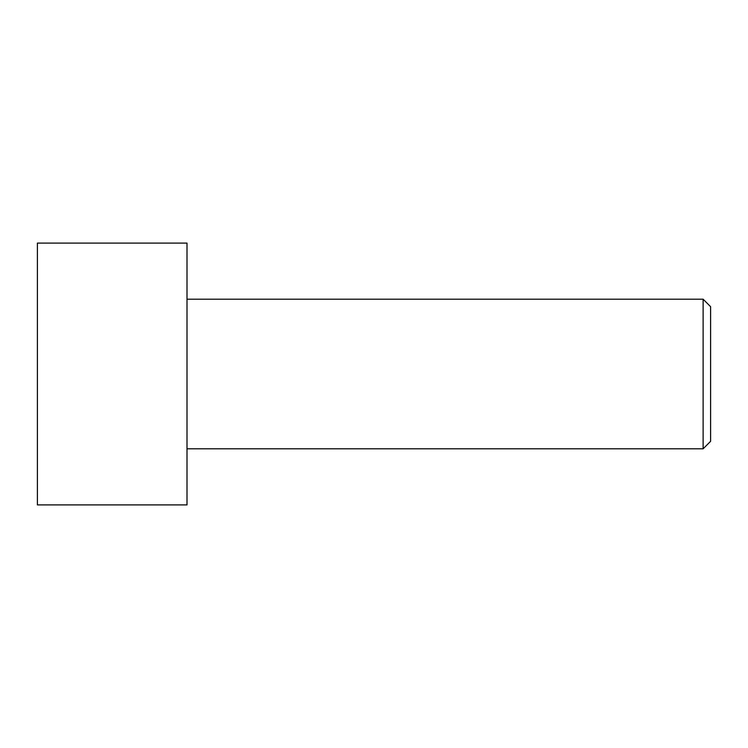 <?xml version="1.0" encoding="UTF-8"?>
<svg xmlns="http://www.w3.org/2000/svg" width="748" height="748" viewBox="0 0 748 748"><rect width="100%" height="100%" fill="white"/><g stroke="black" fill="none" stroke-linecap="round" stroke-linejoin="round"><path stroke-width="1.12" d="M37.4 374L37.4 243.1L187 243.1L187 504.9L37.4 504.9L37.4 374M187 299.2L703.12 299.2L703.12 448.8L187 448.8M703.12 299.2L710.6 306.68L710.6 441.32L703.12 448.8"/></g></svg>
